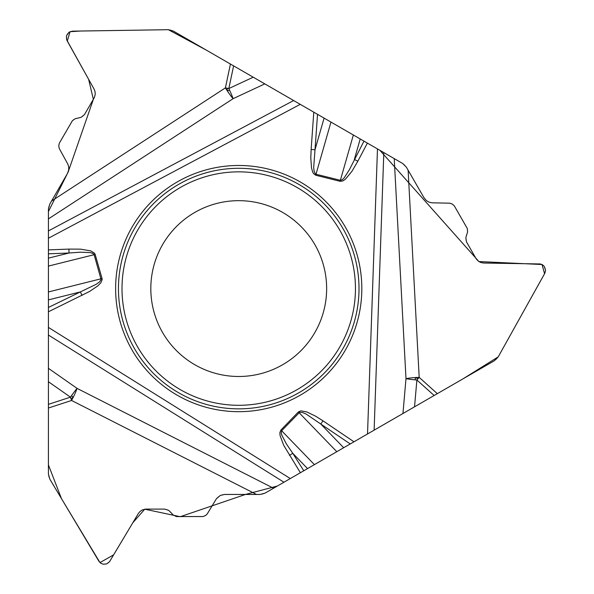 <?xml version="1.0" encoding="UTF-8"?>
<svg xmlns="http://www.w3.org/2000/svg" width="594" height="594" viewBox="0 0 594 594"><rect width="100%" height="100%" fill="white"/><g stroke="black" fill="none" stroke-linecap="round" stroke-linejoin="round"><path stroke-width="0.45" stroke-dasharray="2.97 2.23" d="M150.817 288.573A87.912 87.912 0 0 1 253.994 201.997A87.912 87.912 0 0 1 321.339 318.644A87.912 87.912 0 0 1 150.817 288.573M48.418 474.019L48.418 209.125A9.987 9.987 0 0 1 49.755 204.136L67.486 173.426A9.987 9.987 0 0 0 67.56 163.565L59.682 149.428A7.195 7.195 0 0 1 59.734 142.33L71.57 121.829A7.195 7.195 0 0 1 77.057 118.273L78.118 118.161A9.192 9.192 0 0 0 85.128 113.617L94.023 98.203A9.192 9.192 0 0 0 94.09 89.137L67.011 40.541A6.155 6.155 0 0 1 67.055 34.474L67.196 34.229A6.155 6.155 0 0 1 72.431 31.155L168.132 29.7A9.987 9.987 0 0 1 173.277 31.037L402.687 163.484A9.987 9.987 0 0 1 406.341 167.144L424.071 197.854A9.987 9.987 0 0 0 432.573 202.844L448.752 203.089A7.195 7.195 0 0 1 454.87 206.69L466.706 227.183A7.195 7.195 0 0 1 467.047 233.717L466.609 234.689A9.192 9.192 0 0 0 467.047 243.035L475.943 258.442A9.192 9.192 0 0 0 483.761 263.038L539.389 263.877A6.155 6.155 0 0 1 544.624 266.958L544.765 267.196A6.155 6.155 0 0 1 544.809 273.27L498.21 356.875A9.987 9.987 0 0 1 494.483 360.669L265.072 493.117A9.987 9.987 0 0 1 260.083 494.453L224.621 494.453A9.987 9.987 0 0 0 216.045 499.316L207.744 513.209A7.195 7.195 0 0 1 201.566 516.706L177.903 516.706A7.195 7.195 0 0 1 172.074 513.736L171.451 512.874A9.192 9.192 0 0 0 164.011 509.08L146.213 509.08A9.192 9.192 0 0 0 138.32 513.55L109.779 561.3A6.155 6.155 0 0 1 104.499 564.3L104.217 564.3A6.155 6.155 0 0 1 98.938 561.3L49.829 479.15A9.987 9.987 0 0 1 48.418 474.019M369.921 432.581L367.523 433.969M48.418 333.724L48.418 331.252M377.472 148.931L379.893 150.327"/><path stroke-width="0.89" d="M350.23 443.948L320.805 424.049L322.98 420.834L353.972 441.788L314.412 464.634L280.925 430.011L279.878 432.558L280.064 435.558L283.672 445.262L300.378 472.727L265.072 493.117L260.083 494.453L224.621 494.453L220.344 495.411L216.446 498.7L207.135 514.07L205.569 515.495L203.148 516.535L176.455 516.565L173.411 515.139L168.726 510.38L164.627 509.095L145.537 509.103L142.278 509.964L140.036 511.464L138.32 513.55L109.534 561.686L106.72 563.884L103.319 564.233L100.794 563.261L98.938 561.3L49.829 479.15L48.418 474.019L48.418 404.351L70.463 397.156A1.114 1.114 0 0 0 71.54 398.27A1.114 1.114 0 0 0 72.691 397.238A1.114 1.114 0 0 0 71.703 396.05M48.418 381.727L48.418 368.332L77.064 388.379A12.786 0.913 -55 0 0 70.463 397.156L48.418 381.727L48.418 404.351M48.418 368.332L48.418 311.783L89.612 291.446L97.854 285.863L100.832 282.789L102.175 279.596L102.057 278.534L48.418 291.951L48.418 238.239L300.237 104.344L264.805 83.88L233.123 98.671A12.786 0.913 65 0 0 228.824 88.565A1.114 1.114 0 0 0 227.324 88.944A1.114 1.114 0 0 0 227.636 90.459A1.114 1.114 0 0 0 229.165 90.191M48.418 307.454L80.361 291.921L48.418 299.881L48.418 311.783M48.418 299.881L48.418 291.951M48.418 218.896L48.418 209.125L49.755 204.136L51.537 201.047L225.401 87.882A12.786 1.544 56.9 0 0 233.123 98.671L48.418 218.896L48.418 238.239M51.537 201.047L67.486 173.426L68.704 169.973L68.726 167.033L67.894 164.219L59.237 148.47L58.769 145.872L59.274 143.288L72.416 120.656L75.178 118.733L81.081 117.337L84.437 114.649L94.342 97.609L95.226 94.357L95.047 91.662L94.09 89.137L66.625 39.724L66.506 35.714L69.023 32.239L72.431 31.155L168.132 29.7L173.277 31.037L233.613 65.875L228.824 88.565L253.215 77.19L233.613 65.875M253.215 77.19L264.805 83.88M324.086 118.109L315.013 149.755L313.684 167.538L314.144 171.406L315.481 173.99L316.008 174.228L330.962 122.074L300.237 104.344M330.962 122.074L367.382 143.102L357.833 161.234L354.366 159.407L360.224 138.974M394.223 158.605L402.687 163.484L406.341 167.144L408.123 170.226L419.193 377.383A12.786 1.544 176.9 0 0 405.992 378.675A12.786 0.913 -175 0 0 416.884 380.004L414.545 406.816L402.955 413.513L405.992 378.675L394.223 158.605L367.382 143.102M408.123 170.226L424.071 197.854L426.455 200.631L428.979 202.123L431.838 202.806L449.806 203.185L452.286 204.084L454.276 205.814L467.3 228.512L467.589 231.86L465.845 237.674L466.498 241.921L476.299 259.014L478.675 261.405L481.095 262.6L483.761 263.038L540.288 263.959L542.411 264.724L544.111 266.209L545.589 270.233L544.809 273.27L498.21 356.875L494.483 360.669L434.147 395.5L416.884 380.004A1.114 1.114 0 0 0 417.315 378.519A1.114 1.114 0 0 0 415.845 378.036A1.114 1.114 0 0 0 415.31 379.484M414.545 406.816L434.147 395.5M402.955 413.513L277.294 486.055L245.411 494.453L180.264 516.713L144.758 509.192L132.804 522.779L113.654 554.826L99.978 562.6L61.479 498.633L48.411 464.887L48.418 333.724M353.972 441.788L367.523 433.969L377.472 148.931L206.378 50.148L168.362 29.7L80.888 31.014L70.018 31.69L67.3 41.105L88.61 79.299L93.369 99.339L68.169 171.985L48.418 211.583L48.418 331.252M314.412 464.634L300.378 472.727M177.175 395.181A123.092 123.092 0 0 1 177.175 181.972A123.092 123.092 0 0 1 361.82 288.573A123.092 123.092 0 0 1 177.175 395.181M48.418 266.09L94.134 254.692L92.671 253.319L90.154 252.591L80.368 252.175L69.045 253.014L48.418 258.152M82.061 295.418L80.361 291.921L96.421 284.177L99.54 281.846L101.091 279.544L94.134 254.692L95.137 254.403L94.609 253.334L90.771 250.883L80.554 249.153L68.889 249.094L69.045 253.014L48.418 253.816M363.981 141.142L349.428 169.632L344.171 177.903L342.293 179.715L340.362 180.301L340.11 181.311L315.756 175.237L316.008 174.228L340.362 180.301L353.356 135.001M230.435 64.033L225.401 87.882A12.786 1.062 -168.1 0 1 228.824 88.565M315.756 175.237L313.528 173.574L312.682 172.045L311.508 167.931L310.796 158.004L311.137 149.48L315.013 149.755L317.53 114.323M194.773 364.709A87.912 87.912 0 0 1 194.773 212.444A87.912 87.912 0 0 1 326.641 288.573A87.912 87.912 0 0 1 194.773 364.709A87.912 87.912 0 0 1 194.773 212.444A87.912 87.912 0 0 1 326.641 288.573A87.912 87.912 0 0 1 194.773 364.709M343.674 447.735L320.805 424.049L306.066 414.011L302.487 412.481L299.584 412.34L281.675 430.732L281.214 432.692L281.846 435.231L286.375 443.918L292.768 453.304L307.536 468.599M280.925 430.011L298.366 411.954L336.798 451.7M289.456 455.398L292.768 453.304L303.779 470.767M273.537 488.231L77.064 388.379A12.786 1.544 -63.1 0 1 71.577 400.467A12.786 1.062 71.9 0 1 70.463 397.156M437.325 393.666L419.193 377.383A12.786 1.062 -48.1 0 1 416.884 380.004M379.893 150.327L478.89 261.553L542.025 264.523L544.572 273.737L498.21 356.875L463.12 378.772L369.921 432.581M313.788 112.162L311.137 149.48M68.889 249.094L48.418 249.896M102.057 278.534L95.137 254.403M290.288 478.556L48.418 327.42M298.366 411.954L300.92 410.855L306.808 411.932L315.77 416.275L322.98 420.834M357.833 161.234L351.945 171.31L345.344 179.291L342.842 180.947L340.11 181.311M48.418 230.918L293.636 100.527M178.586 392.738A120.278 120.278 0 0 1 178.586 184.415A120.278 120.278 0 0 1 359.006 288.573A120.278 120.278 0 0 1 178.586 392.738M180.361 389.664A116.728 116.728 0 0 1 180.361 187.489A116.728 116.728 0 0 1 355.45 288.573A116.728 116.728 0 0 1 180.361 389.664M283.947 482.217L48.418 335.046M256.519 494.453L71.577 400.467L48.418 408.026M383.813 152.591L374.123 430.153"/></g></svg>
